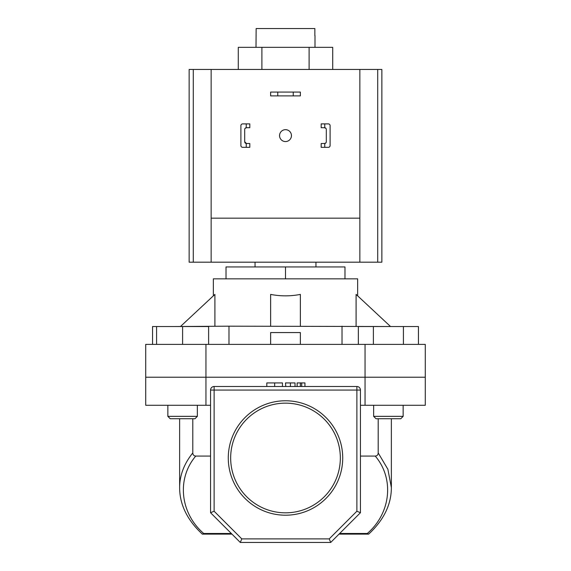 <?xml version="1.0" encoding="UTF-8"?>
<svg xmlns="http://www.w3.org/2000/svg" width="571" height="571" viewBox="0 0 571 571"><rect width="100%" height="100%" fill="white"/><g stroke="black" fill="none" stroke-linecap="round" stroke-linejoin="round"><path stroke-width="0.86" d="M238.285 69.469L238.285 47.343L332.715 47.343L332.715 69.469M261.889 47.343L261.889 69.469M309.111 47.343L309.111 69.469M293.23 92.074L300.367 92.074L300.367 95.878L293.23 95.878L293.23 92.074L277.77 92.074L277.77 95.878L293.23 95.878M277.77 95.878L270.633 95.878L270.633 92.074L277.77 92.074M279.554 135.613A5.946 5.946 0 0 0 285.5 141.558A5.946 5.946 0 0 0 291.446 135.613A5.946 5.946 0 0 0 285.5 129.667A5.946 5.946 0 0 0 279.554 135.613M377.709 262.182L377.709 69.469L381.856 69.469L381.856 262.182L359.851 262.182L359.851 69.469L189.144 69.469L189.144 262.182L359.851 262.182M377.709 69.469L359.851 69.469M211.149 69.469L211.149 218.172L359.851 218.172M211.149 218.172L211.149 262.182M197.352 416.352L194.975 418.736L170.229 418.736L167.853 416.352L197.352 416.352L197.352 405.289M152.55 344.384L152.55 326.541L156.582 326.541L156.582 344.384M156.582 326.541L182.599 326.541L182.599 344.384M182.599 326.541L208.622 326.541L208.622 344.384M373.648 416.352L403.147 416.352L400.771 418.736L376.025 418.736L373.648 416.352L373.648 405.289M403.147 416.352L403.147 405.289L403.147 416.352L400.771 418.736M358.352 344.384L358.352 326.541L373.377 326.541L373.377 344.384M373.377 326.541L403.426 326.541L403.426 344.384M403.426 326.541L418.45 326.541L418.45 344.384M246.244 123.893L249.812 123.893L249.812 127.704L246.244 127.718L246.244 123.893L242.675 123.893A1.784 1.784 0 0 0 240.891 125.677L240.891 145.548A1.784 1.784 0 0 0 242.675 147.332L246.244 147.332L246.244 143.507L249.812 143.521L249.812 147.332L246.244 147.332M246.244 143.507A1.784 1.784 0 0 1 244.695 141.736L244.695 129.489A1.784 1.784 0 0 1 246.244 127.718M240.891 131.03L240.891 125.677M240.891 145.548L240.891 140.195M244.695 141.736L246.479 143.521M246.479 127.704L245.095 128.361M321.188 123.893L321.188 127.704L324.756 127.718L324.756 123.893L321.188 123.893M328.325 123.893L324.756 123.893L328.325 123.893A1.784 1.784 0 0 1 330.109 125.677L330.109 145.548A1.784 1.784 0 0 1 328.325 147.332L324.756 147.332L328.325 147.332M324.756 143.507L321.188 143.521L321.188 147.332L324.756 147.332L324.756 143.507A1.784 1.784 0 0 0 326.305 141.736L326.305 129.489A1.784 1.784 0 0 0 324.756 127.718M330.109 131.03L330.109 125.677M330.109 145.548L330.109 140.195M324.521 143.521L325.905 142.864M325.905 128.361L324.521 127.704M210.556 405.289L145.726 405.289L145.726 377.217L425.274 377.217L365.055 377.217L365.055 344.384L425.274 344.384L425.274 405.289L365.055 405.289L365.055 377.217L145.726 377.217L145.726 344.384L365.055 344.384M342.721 457.992A57.221 57.221 0 0 1 285.5 515.206A57.221 57.221 0 0 1 228.279 457.992A57.221 57.221 0 0 1 285.5 400.771A57.221 57.221 0 0 1 342.721 457.992M230.663 457.992A54.837 54.837 0 0 0 285.5 512.829A54.837 54.837 0 0 0 340.337 457.992A54.837 54.837 0 0 0 285.5 403.147A54.837 54.837 0 0 0 230.663 457.992M231.969 534.121L202.312 534.121C187.224 520.053 179.658 504.528 179.629 487.555L179.629 418.736M360.444 405.289L365.055 405.289M205.945 405.289L205.945 344.384M241.776 538.881L329.224 538.881L356.875 511.231L356.875 390.064L214.125 390.064L214.125 386.496A3.569 3.569 0 0 0 210.556 390.064A3.569 3.569 0 0 1 214.125 386.496L356.875 386.496A3.569 3.569 0 0 1 360.444 390.064L360.444 512.708L330.702 542.45L240.298 542.45L210.556 512.708L210.556 390.064L214.125 390.064L214.125 511.231L241.776 538.881L240.298 542.45M378.195 452.924L387.873 469.262L391.371 487.555C391.342 504.528 383.776 520.053 368.688 534.121L367.303 533.478C390.928 513.101 394.475 478.605 375.247 456.072C377.131 455.894 378.109 454.844 378.195 452.924L378.195 418.736M360.444 456.072L375.247 456.072M179.629 487.534C179.708 475.243 184.098 463.709 192.805 452.924C192.884 454.837 193.869 455.886 195.753 456.072L210.556 456.072M195.753 456.072C176.525 478.605 180.072 513.101 203.697 533.478L231.326 533.478M391.371 487.555L391.356 488.805M192.805 452.924L192.805 418.736M368.438 534.121L339.031 534.121M210.556 512.708L214.125 511.231M329.224 538.881L330.702 542.45M356.875 511.231L360.444 512.708M202.562 534.121L203.697 533.478M282.452 386.496L282.452 382.927L266.814 382.927L266.814 386.496M274.658 382.927L274.658 386.496M295.029 382.927L295.029 386.496L295.029 382.927L285.5 382.927L285.764 386.496M290.411 382.927L290.411 386.496M304.943 386.496L304.943 382.927L297.127 382.927L297.127 386.496M300.367 382.927L300.367 386.496M301.702 382.927L301.702 386.496M397.023 326.541L228.978 326.184L228.978 344.384M314.999 47.343L314.999 35.688M256.001 47.343L256.151 28.55L314.849 28.55L314.849 35.688M213.354 295.849L213.354 278.841L357.646 278.841L357.646 295.849M180.829 326.184L214.903 294.408L214.903 326.184M270.633 326.184L270.633 294.408C280.547 296.328 290.453 296.328 300.367 294.408L300.367 326.184M390.171 326.184L356.097 294.408L356.097 326.184M228.978 326.184L173.977 326.541M285.5 278.841L285.5 266.942L226.023 266.942L226.023 278.841M285.5 266.942L344.977 266.942L344.977 278.841M270.633 344.384L270.633 332.572L300.367 332.572L300.367 344.384M342.022 326.184L342.022 344.384M193.291 262.182L193.291 69.469M339.674 533.478L367.303 533.478M356.875 386.496L356.875 390.064L360.444 390.064M167.853 416.352L167.853 405.289M391.371 487.534L391.371 418.736M315.956 262.182L315.956 266.942M255.044 262.182L255.044 266.942"/></g></svg>
